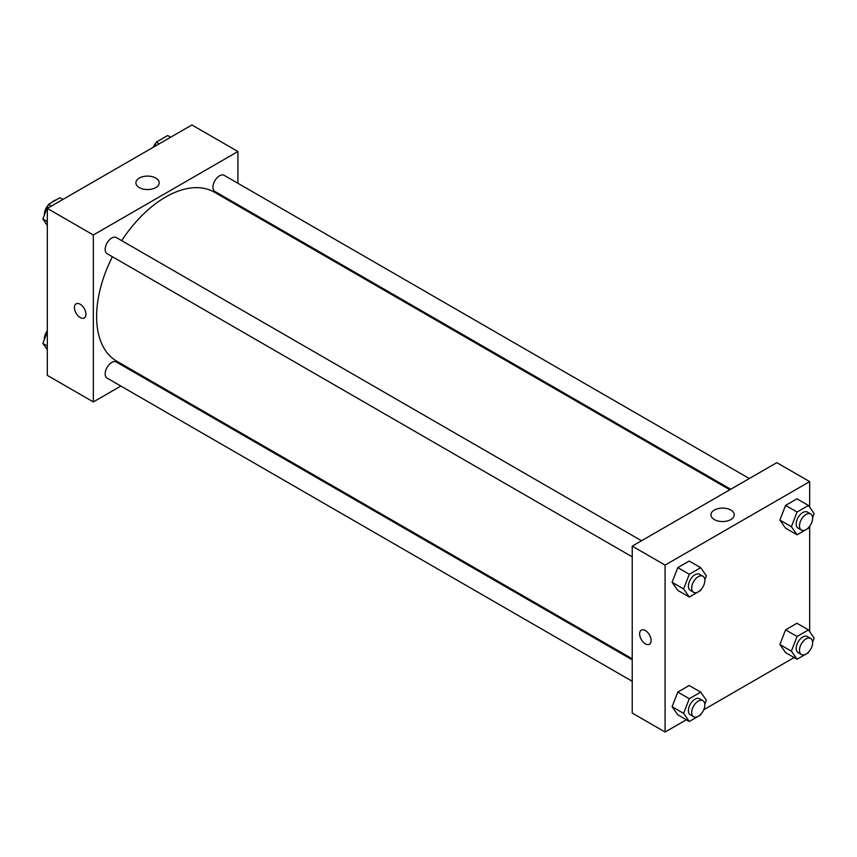 <?xml version="1.0" encoding="UTF-8"?>
<svg xmlns="http://www.w3.org/2000/svg" width="857" height="857" viewBox="0 0 857 857"><rect width="100%" height="100%" fill="white"/><g stroke="black" fill="none" stroke-linecap="round" stroke-linejoin="round"><path stroke-width="1.29" d="M44.703 221.631A13.937 8.045 120 0 0 46.235 223.816M56.423 199.767A13.937 8.045 120 0 0 51.388 202.68M120.848 386.057L93.338 401.944L47.328 375.377L47.328 208.433L191.914 124.961L237.914 151.518L237.914 183.28M237.914 204.748L237.914 205.787M139.316 178.063A11.655 6.727 180 0 1 152.01 176.606A11.655 6.727 180 0 1 159.209 182.82A11.655 6.727 180 0 1 147.554 189.547A11.655 6.727 180 0 1 135.899 182.82A11.655 6.727 180 0 1 139.316 178.063M93.338 401.944L93.338 234.989L47.328 208.433M93.338 234.989L237.914 151.518M76.123 303.839A8.131 4.692 -120 0 0 74.88 310.352A8.131 4.692 -120 0 0 80.194 317.518A8.131 4.692 60 0 1 74.88 310.352A8.131 4.692 60 0 1 76.123 303.839A8.131 4.692 60 0 1 84.254 308.531A8.131 4.692 60 0 1 84.254 317.926A8.131 4.692 60 0 1 80.194 317.518A8.131 4.692 -120 0 0 84.265 317.926M140.334 374.809L139.434 375.323M641.518 540.756L116.381 237.571A9.298 5.367 120 0 0 107.093 242.938A9.298 5.367 120 0 0 107.093 253.661L632.23 556.857M632.23 659.836L116.381 362.018A9.298 5.367 120 0 0 109.225 364.514A9.298 5.367 120 0 0 105.165 373.866A9.298 5.367 120 0 0 107.093 378.119L632.23 681.304M749.297 478.527L224.159 175.342A9.298 5.367 120 0 0 217.003 177.838A9.298 5.367 120 0 0 212.943 187.19A9.298 5.367 120 0 0 214.871 191.443L730.71 489.261M112.406 256.736A97.591 56.337 120 0 0 96.616 316.565A97.591 56.337 120 0 0 116.831 361.247L632.23 658.808M729.81 489.776L214.421 192.214A97.591 56.337 120 0 0 121.705 240.635M686.339 719.773L665.086 732.039L632.23 713.067L632.23 546.123L776.806 462.651L809.672 481.623L809.672 507.183M703.768 709.714L794.118 657.544M672.102 582.289L677.801 590.387L672.102 582.289L677.801 567.623L672.102 582.289L683.607 588.93L689.296 574.254L700.683 567.688L706.372 575.786L704.818 579.782M689.178 561.046L677.801 567.623L689.178 561.046L700.683 567.688M779.881 520.06L785.58 528.158L779.881 520.06L785.58 505.394L779.881 520.06L791.386 526.701L797.074 512.036L808.462 505.459L814.15 513.557L812.597 517.564M796.956 498.817L785.58 505.394L796.956 498.817L808.462 505.459M779.881 644.518L785.58 652.616L779.881 644.518L785.58 629.841L779.881 644.518L791.386 651.149L797.074 636.483L808.462 629.916L814.15 638.015L812.597 642.011M796.956 623.275L785.58 629.841L796.956 623.275L808.462 629.916M665.086 732.039L665.086 565.095L809.672 481.623M809.672 526.273L809.672 631.63M672.102 706.736L677.801 714.834L672.102 706.736L677.801 692.07L672.102 706.736L683.607 713.378L689.296 698.712L700.683 692.135L706.372 700.233L704.818 704.24M689.178 685.504L677.801 692.07L689.178 685.504L700.683 692.135M714.352 519.578A11.655 6.727 180 0 1 710.935 514.821A11.655 6.727 180 0 1 722.59 508.094A11.655 6.727 180 0 1 734.245 514.821A11.655 6.727 180 0 1 727.047 521.035A11.655 6.727 180 0 1 714.352 519.578M665.086 565.095L632.23 546.123M651.116 640.5A8.131 4.692 60 0 1 649.435 644.228A8.131 4.692 60 0 1 641.304 639.526A8.131 4.692 60 0 1 641.304 630.141A8.131 4.692 60 0 1 647.571 632.316A8.131 4.692 60 0 1 651.116 640.5M641.304 630.141A8.131 4.692 -120 0 0 641.304 639.526A8.131 4.692 -120 0 0 649.445 644.228M701.026 589.552L700.683 590.452L689.296 597.029L683.607 588.93M702.922 576.204L699.633 574.308A9.298 5.367 120 0 0 692.477 576.793A9.298 5.367 120 0 0 688.417 586.145A9.298 5.367 120 0 0 690.346 590.409L693.624 592.305A9.298 5.367 120 0 0 702.922 586.938A9.298 5.367 120 0 0 702.922 576.204A9.298 5.367 120 0 0 695.755 578.689A9.298 5.367 120 0 0 691.706 588.041A9.298 5.367 120 0 0 693.624 592.305M689.296 597.029L677.801 590.387M689.296 574.254L677.801 567.623M808.804 527.323L808.462 528.223L797.074 534.8L791.386 526.701M810.701 513.975L807.412 512.079A9.298 5.367 120 0 0 800.256 514.575A9.298 5.367 120 0 0 796.196 523.927A9.298 5.367 120 0 0 798.124 528.18L801.402 530.076A9.298 5.367 120 0 0 810.701 524.709A9.298 5.367 120 0 0 810.701 513.975A9.298 5.367 120 0 0 803.534 516.471A9.298 5.367 120 0 0 799.485 525.823A9.298 5.367 120 0 0 801.402 530.076M797.074 534.8L785.58 528.158M797.074 512.036L785.58 505.394M701.026 713.999L700.683 714.909L689.296 721.476L683.607 713.378M702.922 700.651L699.633 698.755A9.298 5.367 120 0 0 692.477 701.251A9.298 5.367 120 0 0 688.417 710.603A9.298 5.367 120 0 0 690.346 714.856L693.624 716.752A9.298 5.367 120 0 0 702.922 711.385A9.298 5.367 120 0 0 702.922 700.651A9.298 5.367 120 0 0 695.755 703.147A9.298 5.367 120 0 0 691.706 712.499A9.298 5.367 120 0 0 693.624 716.752M689.296 721.476L677.801 714.834M689.296 698.712L677.801 692.07M808.804 651.781L808.462 652.68L797.074 659.247L791.386 651.149M810.701 638.433L807.412 636.537A9.298 5.367 120 0 0 800.256 639.022A9.298 5.367 120 0 0 796.196 648.374A9.298 5.367 120 0 0 798.124 652.627L801.402 654.523A9.298 5.367 120 0 0 810.701 649.167A9.298 5.367 120 0 0 810.701 638.433A9.298 5.367 120 0 0 803.534 640.918A9.298 5.367 120 0 0 799.485 650.27A9.298 5.367 120 0 0 801.402 654.523M797.074 659.247L785.58 652.616M797.074 636.483L785.58 629.841M47.328 225.37L42.85 218.985L48.538 204.32L59.926 197.753L62.882 199.456M47.328 221.577L42.85 218.985M51.495 206.034L48.538 204.32M48.196 205.219A9.298 5.367 120 0 0 44.371 214.314A9.298 5.367 120 0 0 44.403 214.989M154.614 146.493L156.317 142.091L167.704 135.524L170.661 137.227M159.273 143.805L156.317 142.091M155.974 143.001A9.298 5.367 120 0 0 153.232 147.286M47.328 349.817L42.85 343.443L47.328 331.895M47.328 346.035L42.85 343.443M47.328 330.727A9.298 5.367 120 0 0 44.371 338.772A9.298 5.367 120 0 0 44.403 339.436"/></g></svg>
